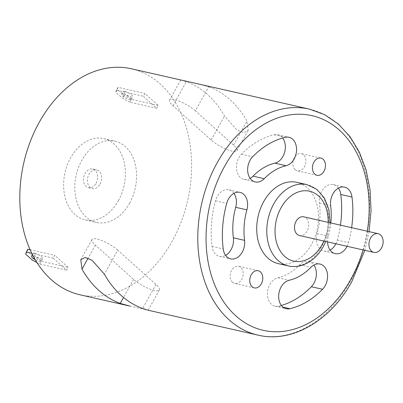 <?xml version="1.0" encoding="UTF-8"?>
<svg xmlns="http://www.w3.org/2000/svg" width="403" height="403" viewBox="0 0 403 403"><rect width="100%" height="100%" fill="white"/><g stroke="black" fill="none" stroke-linecap="round" stroke-linejoin="round"><path stroke-width="0.3" stroke-dasharray="2.02 1.51" d="M195.329 110.815A16.674 4.302 -150.9 0 0 180.04 101.516A16.674 4.302 -150.9 0 0 169.567 100.171A16.674 4.302 -150.9 0 0 172.942 105.742L211.172 140.022A16.674 4.302 -150.9 0 0 226.461 149.322A16.674 4.302 -150.9 0 0 236.934 150.667A16.674 4.302 -150.9 0 0 233.559 145.095L195.329 110.815L208.699 86.801L199.011 84.106M181.133 80.056L186.307 81.728A115.893 84.066 102.8 0 1 224.536 116.009L236.924 129.988L243.76 132.748L248.152 130.491L246.928 121.081A115.893 84.066 -77.2 0 0 208.699 86.801M338.429 188.115A14.589 10.584 102.8 0 0 333.346 184.574A14.589 10.584 102.8 0 0 319.453 203.107A58.853 42.693 -77.2 0 1 317.111 233.609A14.589 10.584 102.8 0 0 323.977 251.099A14.589 10.584 102.8 0 0 330.092 250.092M330.803 222.955A58.853 42.693 -77.2 0 1 328.309 236.148A14.589 10.584 102.8 0 0 327.589 241.891M335.885 243.77A14.589 10.584 102.8 0 0 337.296 240.128A88.035 63.86 102.8 0 0 340.439 225.141M347.079 246.309A14.589 10.584 102.8 0 0 348.489 242.666A88.035 63.86 102.8 0 0 351.633 227.675M281.365 305.454A88.035 63.86 -77.2 0 1 278.644 306.159A14.589 10.584 -77.2 0 1 275.048 306.189A14.589 10.584 -77.2 0 1 267.557 292.039A14.589 10.584 -77.2 0 1 277.904 277.753A58.853 42.693 102.8 0 0 299.772 264.766A14.589 10.584 -77.2 0 1 308.789 261.517A14.589 10.584 -77.2 0 1 313.872 265.058M278.392 263.658A41.685 30.24 102.8 0 0 311.499 244.425A41.685 30.24 102.8 0 0 296.815 182.342M80.086 294.81A115.893 84.066 102.8 0 0 172.116 241.347A115.893 84.066 102.8 0 0 131.302 68.762M129.922 306.099L147.8 310.149M53.166 258.137L66.55 270.136L68.117 267.32L54.737 255.326L53.166 258.137L31.777 253.291M156.656 108.251L158.223 105.435L144.843 93.436L143.277 96.252L156.656 108.251L129.786 102.161L131.353 99.345L158.223 105.435M129.59 203.213A41.685 30.24 102.8 0 0 114.905 141.131A41.685 30.24 102.8 0 0 76.202 175.104A41.685 30.24 102.8 0 0 96.483 222.441A41.685 30.24 102.8 0 0 129.59 203.213M118.391 200.674A41.685 30.24 102.8 0 0 103.712 138.592A41.685 30.24 102.8 0 0 65.009 172.57A41.685 30.24 102.8 0 0 85.29 219.907A41.685 30.24 102.8 0 0 118.391 200.674M99.994 184.176A9.586 6.957 102.8 0 0 96.619 169.9A9.586 6.957 102.8 0 0 87.718 177.713A9.586 6.957 102.8 0 0 92.383 188.599A9.586 6.957 102.8 0 0 99.994 184.176M96.075 183.289A9.586 6.957 102.8 0 0 92.7 169.013A9.586 6.957 102.8 0 0 83.799 176.826A9.586 6.957 102.8 0 0 88.464 187.712A9.586 6.957 102.8 0 0 96.075 183.289M299.479 235.523A9.586 6.957 102.8 0 0 307.096 231.1A9.586 6.957 102.8 0 0 303.716 216.819M232.536 282.307A8.811 6.388 102.8 0 0 234.727 283.46A8.811 6.388 102.8 0 0 242.903 276.282A8.811 6.388 102.8 0 0 238.621 266.282A8.811 6.388 102.8 0 0 230.929 271.844A8.811 6.388 102.8 0 0 232.536 282.307M295.218 169.688A8.811 6.388 102.8 0 0 297.409 170.842A8.811 6.388 102.8 0 0 305.59 163.663A8.811 6.388 102.8 0 0 301.303 153.664A8.811 6.388 102.8 0 0 293.611 159.225A8.811 6.388 102.8 0 0 295.218 169.688M233.926 193.369A14.589 10.584 102.8 0 0 228.844 189.828A14.589 10.584 102.8 0 0 215.529 200.8A88.035 63.86 102.8 0 0 212.028 246.429A14.589 10.584 102.8 0 0 219.479 256.353A14.589 10.584 102.8 0 0 225.589 255.351M250.147 178.403A14.589 10.584 -77.2 0 1 244.032 179.411A14.589 10.584 -77.2 0 1 236.536 169.043A14.589 10.584 -77.2 0 1 241.468 154.198A88.035 63.86 -77.2 0 1 274.181 134.768A14.589 10.584 -77.2 0 1 277.773 134.743A14.589 10.584 -77.2 0 1 282.654 138.007M117.762 250.182A16.674 4.302 -150.9 0 0 102.468 240.878A16.674 4.302 -150.9 0 0 91.995 239.533A16.674 4.302 -150.9 0 0 95.37 245.11L133.6 279.39A16.674 4.302 -150.9 0 0 148.893 288.689A16.674 4.302 -150.9 0 0 159.366 290.034A16.674 4.302 -150.9 0 0 155.991 284.463L117.762 250.182L104.392 274.196M124.915 91.32A5.42 1.395 -150.9 0 0 123.288 91.471A5.42 1.395 -150.9 0 0 127.343 95.33A5.42 1.395 -150.9 0 0 132.758 96.745A5.42 1.395 -150.9 0 0 130.33 93.894A5.42 1.395 -150.9 0 0 124.915 91.32M131.353 99.345L124.094 95.461L117.404 89.461L117.973 87.345L144.843 93.436M117.973 87.345L116.407 90.161L143.277 96.252M123.348 94.136A5.42 1.395 -150.9 0 0 121.721 94.287A5.42 1.395 -150.9 0 0 125.776 98.146A5.42 1.395 -150.9 0 0 131.192 99.556A5.42 1.395 -150.9 0 0 128.764 96.71A5.42 1.395 -150.9 0 0 123.348 94.136M116.407 90.161L115.832 92.277L122.522 98.272L129.786 102.161M115.832 92.277L117.404 89.461M124.094 95.461L122.522 98.272M33.157 256.006A5.42 1.395 29.1 0 1 33.242 256.026A5.42 1.395 29.1 0 1 38.658 258.6A5.42 1.395 29.1 0 1 41.086 261.446A5.42 1.395 29.1 0 1 35.268 259.804M36.975 262.6L39.68 264.051L66.55 270.136M39.68 264.051L41.247 261.235L68.117 267.32M34.809 253.21A5.42 1.395 29.1 0 1 40.224 255.784A5.42 1.395 29.1 0 1 42.653 258.63A5.42 1.395 29.1 0 1 37.237 257.22A5.42 1.395 29.1 0 1 33.182 253.361A5.42 1.395 29.1 0 1 34.809 253.21M41.247 261.235L33.983 257.346L27.293 251.346L27.867 249.235M30.124 249.749L54.737 255.326M25.727 254.162L27.293 251.346M33.983 257.346L32.416 260.162M172.942 105.742L186.307 81.728M211.172 140.022L224.536 116.009M233.559 145.095L246.928 121.081M319.453 203.107L330.646 205.641M317.111 233.609L328.309 236.148M337.296 240.128L348.489 242.666M299.772 264.766L310.965 267.3M278.644 306.159L283.012 307.151M277.904 277.753L289.097 280.292M363.048 249.925A110.054 79.829 102.8 0 0 367.284 231.221M258.081 335.14A115.893 84.066 102.8 0 0 350.111 281.677A115.893 84.066 102.8 0 0 309.297 109.087M323.916 241.059A35.852 26.004 102.8 0 0 328.158 222.355M288.467 265.94A41.685 30.24 102.8 0 0 321.574 246.707A41.685 30.24 102.8 0 0 306.89 184.624M212.028 246.429L223.227 248.963M215.529 200.8L226.723 203.339M241.468 154.198L252.661 156.737M274.181 134.768L285.374 137.307M95.37 245.11L88.141 258.096M133.6 279.39L123.535 297.474M155.991 284.463L142.622 308.476M169.567 100.171L180.796 79.996M236.934 150.667L248.162 130.496M333.346 184.574L344.54 187.108M323.977 251.099L335.175 253.633M308.789 261.517L319.982 264.056M275.048 306.189L286.241 308.723M85.29 219.907L96.483 222.441M103.712 138.592L114.905 141.131M88.464 187.712L92.383 188.599M92.7 169.013L96.619 169.9M330.032 222.783L325.795 241.483M369.072 231.624L364.831 250.328M258.212 270.72L238.621 266.282M254.318 287.898L234.727 283.46M320.894 158.102L301.303 153.664M317 175.28L297.409 170.842M219.479 256.353L230.672 258.892M228.844 189.828L240.037 192.367M244.032 179.411L255.23 181.949M277.773 134.743L288.966 137.277M91.995 239.533L80.771 259.708M159.366 290.034L148.138 310.204M131.192 99.556L132.758 96.745M121.721 94.287L123.288 91.471M33.182 253.361L31.615 256.177M42.653 258.63L41.086 261.446"/><path stroke-width="0.6" d="M258.081 335.14A115.893 84.066 102.8 0 1 201.702 203.54A115.893 84.066 102.8 0 1 309.297 109.087L131.302 68.762A115.893 84.066 102.8 0 0 23.706 163.21A115.893 84.066 102.8 0 0 80.086 294.81L129.922 306.104L120.235 303.404A115.893 84.066 -77.2 0 1 82.005 269.123L80.781 259.713L85.169 257.457L92.01 260.217L104.392 274.196A115.893 84.066 102.8 0 0 142.622 308.476L147.8 310.149L258.081 335.14C291.999 343.351 330.626 320.642 351.864 281.516L364.831 250.328M340.439 225.141A88.035 63.86 102.8 0 0 340.792 194.503A14.589 10.584 102.8 0 0 338.429 188.115M351.633 227.675A88.035 63.86 102.8 0 0 351.985 197.037A14.589 10.584 102.8 0 0 344.54 187.108A14.589 10.584 102.8 0 0 330.646 205.641A58.853 42.693 -77.2 0 1 330.803 222.955M330.092 250.092A14.589 10.584 102.8 0 0 335.885 243.77M327.589 241.891A14.589 10.584 102.8 0 0 335.175 253.633A14.589 10.584 102.8 0 0 347.079 246.309M313.872 265.058A14.589 10.584 -77.2 0 1 311.358 286.729A88.035 63.86 -77.2 0 1 281.365 305.454M310.965 267.3A14.589 10.584 -77.2 0 1 319.982 264.056A14.589 10.584 -77.2 0 1 327.478 274.423A14.589 10.584 -77.2 0 1 322.551 289.268A88.035 63.86 -77.2 0 1 289.838 308.698A14.589 10.584 -77.2 0 1 286.241 308.723A14.589 10.584 -77.2 0 1 278.75 294.573A14.589 10.584 -77.2 0 1 289.097 280.292A58.853 42.693 102.8 0 0 310.965 267.3M223.227 248.963A14.589 10.584 102.8 0 0 230.672 258.892A14.589 10.584 102.8 0 0 244.566 240.359A58.853 42.693 -77.2 0 1 246.903 209.852A14.589 10.584 102.8 0 0 240.037 192.367A14.589 10.584 102.8 0 0 226.723 203.339A88.035 63.86 102.8 0 0 223.227 248.963M314.808 174.126A8.811 6.388 -77.2 0 1 313.202 163.668A8.811 6.388 -77.2 0 1 320.894 158.102A8.811 6.388 -77.2 0 1 325.181 168.101A8.811 6.388 -77.2 0 1 317 175.28A8.811 6.388 -77.2 0 1 314.808 174.126M252.127 286.745A8.811 6.388 -77.2 0 1 250.52 276.287A8.811 6.388 -77.2 0 1 258.212 270.72A8.811 6.388 -77.2 0 1 262.494 280.72A8.811 6.388 -77.2 0 1 254.318 287.898A8.811 6.388 -77.2 0 1 252.127 286.745M288.467 265.94A41.685 30.24 102.8 0 1 268.191 218.602A41.685 30.24 102.8 0 1 306.89 184.624L296.815 182.342A41.685 30.24 102.8 0 0 258.116 216.32A41.685 30.24 102.8 0 0 278.392 263.658L288.467 265.94C293.288 267.003 298.129 266.675 302.991 264.962C311.403 261.799 318.184 255.658 323.327 246.545L325.795 241.483M286.115 165.709A58.853 42.693 102.8 0 0 264.242 178.7A14.589 10.584 -77.2 0 1 255.23 181.949A14.589 10.584 -77.2 0 1 247.729 171.577A14.589 10.584 -77.2 0 1 252.661 156.737A88.035 63.86 -77.2 0 1 285.374 137.307A14.589 10.584 -77.2 0 1 288.966 137.277A14.589 10.584 -77.2 0 1 296.462 151.427A14.589 10.584 -77.2 0 1 286.115 165.709L274.922 163.175A58.853 42.693 102.8 0 0 253.049 176.161A14.589 10.584 -77.2 0 1 250.147 178.403M381.535 247.966A9.586 6.957 102.8 0 0 378.16 233.685A9.586 6.957 102.8 0 0 369.259 241.503A9.586 6.957 102.8 0 0 373.924 252.389A9.586 6.957 102.8 0 0 381.535 247.966M378.16 233.685L303.716 216.819A9.586 6.957 102.8 0 0 294.815 224.632A9.586 6.957 102.8 0 0 299.479 235.523L373.924 252.389M225.589 255.351A14.589 10.584 102.8 0 0 233.372 237.82A58.853 42.693 -77.2 0 1 235.71 207.318A14.589 10.584 102.8 0 0 233.926 193.369M282.654 138.007A14.589 10.584 -77.2 0 1 284.483 152.772A14.589 10.584 -77.2 0 1 274.922 163.175M35.268 259.804A5.42 1.395 29.1 0 1 31.615 256.177A5.42 1.395 29.1 0 1 33.157 256.006M30.124 249.749L27.867 249.235L26.301 252.051L31.777 253.291M26.301 252.051L25.727 254.162L32.416 260.162L36.975 262.6M340.792 194.503L351.985 197.037M311.358 286.729L322.551 289.268M283.012 307.151L289.838 308.698M367.284 231.221A110.054 79.829 102.8 0 0 275.335 118.794A110.054 79.829 102.8 0 0 216.723 289.47A110.054 79.829 102.8 0 0 350.686 279.566A110.054 79.829 102.8 0 0 363.048 249.925M328.158 222.355A35.852 26.004 102.8 0 0 294.427 193.717A35.852 26.004 102.8 0 0 279.355 249.497A35.852 26.004 102.8 0 0 322.148 244.596A35.852 26.004 102.8 0 0 323.916 241.059M233.372 237.82L244.566 240.359M235.71 207.318L246.903 209.852M253.049 176.161L264.242 178.7M88.141 258.096L82.005 269.123M123.535 297.474L120.235 303.404M306.89 184.624L316.808 189.329L324.39 198.009L328.913 209.575L330.032 222.783M309.297 109.087L324.516 114.633L338.243 123.933L349.99 136.602L359.38 152.163L366.136 170.081L370.065 189.737L371.047 210.487L369.072 231.624"/></g></svg>
